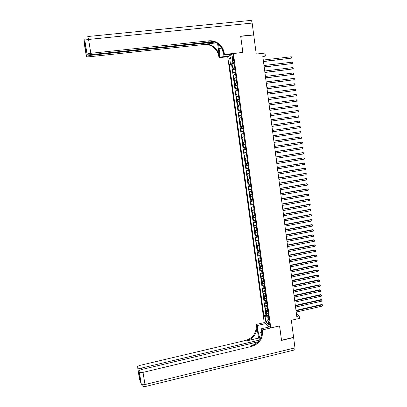 <?xml version="1.0" encoding="UTF-8"?>
<svg xmlns="http://www.w3.org/2000/svg" width="407" height="407" viewBox="0 0 407 407"><rect width="100%" height="100%" fill="white"/><g stroke="black" fill="none" stroke-linecap="round" stroke-linejoin="round"><path stroke-width="0.61" d="M269.79 323.519C269.49 322.018 269.129 321.332 268.717 321.454L268.635 322.593C268.935 324.094 269.292 324.781 269.709 324.659L269.79 323.519M227.722 56.766L264.235 322.558L270.797 327.92L233.425 53.526L227.722 56.766M270.797 327.92L279.594 325.87L281.527 340.262L293.589 337.367L291.341 320.294L299.506 318.401L299.181 315.908L296.474 314.092M233.425 53.526L242.862 52.467L240.695 36.345L253.724 34.971L256.242 54.07L264.977 53.078L265.339 55.845L262.774 56.135L296.784 316.458L299.181 315.908M234.554 66.697L232.524 67.343L232.082 64.082L234.162 63.838M234.849 68.885L232.824 69.516L234.905 69.266M232.824 69.516L233.267 72.772L235.297 72.161M236.04 77.61L234.01 78.19L233.567 74.939L235.643 74.69M236.782 83.048L234.747 83.598L234.305 80.352L236.381 80.098M237.52 88.472L235.485 88.991L235.043 85.755L237.118 85.495M238.263 93.89L236.223 94.373L235.78 91.148L237.851 90.878M238.995 99.293L236.955 99.746L236.518 96.525L238.583 96.255M239.733 104.685L237.688 105.108L237.25 101.892L239.316 101.618M240.466 110.068L238.421 110.46L237.983 107.25L240.044 106.97M241.198 115.435L239.153 115.797L238.716 112.597L240.771 112.312M241.931 120.798L239.881 121.128L239.443 117.928L241.499 117.643M242.658 126.145L240.608 126.445L240.171 123.255L242.226 122.96M242.948 128.281L240.898 128.566L241.331 131.751L243.381 131.451M243.676 133.613L241.621 133.867L242.058 137.047L244.103 136.742M244.404 138.935L242.348 139.158L242.781 142.328L244.821 142.023M245.126 144.246L243.071 144.439L243.503 147.604L245.538 147.288M245.848 149.542L243.788 149.71L244.22 152.864L246.255 152.549M246.571 154.833L244.505 154.965L244.938 158.12L246.973 157.799M247.288 160.109L245.228 160.216L245.655 163.36L247.685 163.034M248.005 165.374L245.94 165.451L246.372 168.59L248.397 168.259M248.723 170.63L246.657 170.675L247.085 173.809L249.109 173.474M249.435 175.875L247.37 175.895L247.797 179.019L249.822 178.678M250.152 181.11L248.082 181.1L248.509 184.213L250.529 183.872M250.865 186.335L248.789 186.294L249.216 189.403L251.236 189.057M251.572 191.549L249.501 191.473L249.923 194.582L251.938 194.231M252.284 196.749L250.208 196.647L250.631 199.745L252.645 199.394M252.991 201.938L250.91 201.811L251.338 204.904L253.347 204.543M253.698 207.122L251.618 206.965L252.04 210.048L254.044 209.686M254.4 212.291L252.32 212.103L252.742 215.181L254.746 214.815M255.108 217.45L253.022 217.236L253.444 220.309L255.443 219.938M255.805 222.598L253.724 222.354L254.141 225.422L256.14 225.046M256.507 227.737L254.421 227.467L254.838 230.525L256.837 230.148M257.209 232.865L255.118 232.565L255.535 235.617L257.529 235.236M257.906 237.983L255.815 237.652L256.232 240.705L258.221 240.318M258.603 243.091L256.507 242.735L256.924 245.777L258.913 245.385M259.295 248.189L257.204 247.802L257.616 250.839L259.605 250.442M259.987 253.276L257.89 252.859L258.308 255.891L260.292 255.494M260.678 258.353L258.582 257.911L258.994 260.933L260.979 260.531M261.37 263.415L259.274 262.947L259.686 265.964L261.665 265.557M262.062 268.472L259.961 267.974L260.373 270.986L262.347 270.579M262.749 273.519L260.648 272.995L261.055 276.002L263.029 275.585M263.436 278.556L261.33 278.001L261.742 281.003L263.711 280.586M264.118 283.577L262.011 283.002L262.423 285.994L264.392 285.572M264.804 288.594L262.698 287.988L263.105 290.974L265.069 290.552M265.486 293.6L263.375 292.969L263.782 295.95L265.746 295.518M266.168 298.596L264.057 297.934L264.464 300.91L266.422 300.478M266.844 303.581L264.733 302.894L265.14 305.861L267.099 305.428M267.526 308.552L265.41 307.84L265.817 310.806L267.77 310.363M232.56 58.155L232.723 59.381C232.926 60.531 233.196 60.999 233.526 60.78L233.537 57.621C233.338 56.471 233.069 56.003 232.738 56.222L232.56 58.155L233.593 58.038M268.808 317.974L267.796 318.803L269.058 319.795L233.949 62.256L232.84 62.826L234.035 62.897M267.796 318.803L268.549 324.308L265.852 322.13L265.11 316.697L263.894 315.74L229.421 64.591L230.484 64.041L229.66 58.028L232.01 56.726L232.84 62.826M232.082 64.082L231.568 64.342L265.903 315.283L266.488 315.735L268.442 315.293M268.203 313.517L266.086 312.779L266.488 315.735M267.933 311.533L265.817 310.806M267.251 306.568L265.14 305.861M266.575 301.587L264.464 300.91M265.893 296.596L263.782 295.95M265.211 291.6L263.105 290.974M264.53 286.589L262.423 285.994M263.848 281.573L261.742 281.003M263.161 276.541L261.055 276.002M262.474 271.5L260.373 270.986M261.787 266.453L259.686 265.964M261.096 261.391L258.994 260.933M260.404 256.324L258.308 255.891M259.712 251.241L257.616 250.839M259.02 246.149L256.924 245.777M258.323 241.051L256.232 240.705M257.626 235.938L255.535 235.617M256.929 230.815L254.838 230.525M256.227 225.687L254.141 225.422M255.525 220.543L253.444 220.309M254.823 215.389L252.742 215.181M254.121 210.226L252.04 210.048M253.413 205.052L251.338 204.904M252.706 199.868L250.631 199.745M251.999 194.668L249.923 194.582M251.292 189.464L249.216 189.403M250.58 184.249L248.509 184.213M249.867 179.019L247.797 179.019M249.15 173.779L247.085 173.809M248.438 168.534L246.372 168.59M247.721 163.273L245.655 163.36M246.998 158.002L244.938 158.12M246.281 152.717L244.22 152.864M245.558 147.426L243.503 147.604M244.836 142.119L242.781 142.328M244.114 136.808L242.058 137.047M243.386 131.481L241.331 131.751M240.171 123.255L242.221 122.934M239.443 117.928L241.488 117.582M238.716 112.597L240.761 112.215M237.983 107.25L240.028 106.838M237.25 101.892L239.291 101.45M236.518 96.525L238.553 96.052M235.78 91.148L237.815 90.639M235.043 85.755L237.078 85.221M234.305 80.352L236.34 79.787M233.567 74.939L235.597 74.339M233.074 62.841L233.16 63.487L230.484 64.041M234.101 63.375L233.16 63.487M262.886 56.995L265.339 55.845M268.62 316.605L267.74 316.804L267.994 318.645M231.568 64.342L229.421 64.591M265.903 315.283L263.894 315.74M265.11 316.697L267.74 316.804M232.387 59.514L229.66 58.028M265.852 322.13L268.02 320.426M263.487 61.559L291.443 58.135L263.466 61.411M291.27 56.776L291.814 57.173L291.88 57.713L291.443 58.135L291.27 56.776L263.288 60.038M84.193 43.193L84.386 43.727L84.905 41.621L84.839 40.42C85.231 40.013 86.472 39.688 88.563 39.443L90.827 53.297C88.746 53.546 87.505 53.851 87.103 54.212L84.824 40.456L84.961 38.741L84.839 40.42L87.103 54.212M87.897 36.508L250.666 20.426C251.323 20.192 251.821 21.078 252.157 23.082L253.703 34.804L240.669 36.172L242.852 52.411L224.435 54.477L224.303 53.521C223.565 48.916 221.286 45.355 217.465 42.827C214.81 41.193 211.976 40.522 208.974 40.807L90.827 53.297M218.656 44.449L220.039 57.087L219.002 57.697L218.874 56.771C218.152 52.325 215.939 48.881 212.23 46.439C209.656 44.872 206.914 44.226 203.999 44.505L89.677 56.741C87.602 56.929 86.508 56.873 86.391 56.568L85.038 47.563L85.618 46.077M232.402 54.111L223.341 55.128L222.604 49.776M223.341 55.128L224.435 54.477M217.603 43.63L219.388 56.466C218.661 51.999 216.443 48.545 212.724 46.098C210.144 44.521 207.392 43.875 204.467 44.154L216.417 42.877M85.546 45.625L87.093 54.248M87.006 54.523C87.118 54.843 88.238 54.909 90.354 54.716L213.482 41.636M253.363 35.012L253.703 34.804M228.932 56.08L220.039 57.087M227.839 56.7L219.002 57.697M214.815 42.099L90.13 55.377L86.472 56.298M224.303 53.521L223.758 53.846C223.021 49.257 220.747 45.706 216.936 43.188C214.291 41.565 211.472 40.893 208.476 41.178L208.974 40.807M86.019 48.519L85.038 47.563M231.42 54.665L231.359 54.228M231.619 54.197L231.664 54.528M141.28 384.081L139.321 372.044C139.85 372.664 141.081 372.776 143.015 372.385L144.999 384.529C143.076 384.925 141.845 384.798 141.31 384.142L139.438 379.024L137.724 367.791C138.238 368.386 139.443 368.493 141.341 368.111L141.575 369.546M145.116 386.579L144.999 384.529L294.973 347.878L293.61 337.52L281.547 340.41L279.548 325.88M265.537 323.621L257.316 325.519L258.384 333.226L260.104 339.087M257.316 325.519L256.105 324.481L256.222 325.315C256.537 332.895 253.098 337.917 245.894 340.374L140.242 365.308C138.344 365.827 137.429 366.453 137.49 367.18M258.521 338.09L256.817 325.829C257.138 333.435 253.683 338.471 246.464 340.939L258.521 338.09L259.925 339.377M279.599 325.921L262.434 329.919L262.551 330.779C262.871 338.593 259.325 343.783 251.913 346.337L143.015 372.385M262.434 329.919L261.162 328.825L261.884 334.061M259.463 340.084L141.341 368.111M294.973 347.878L294.785 349.878L294.373 349.979M269.526 326.882L261.162 328.825M264.28 322.598L256.105 324.481M258.028 341.839L141.875 369.47C139.942 370.004 139.006 370.65 139.077 371.403L140.359 379.227L138.965 375.432L139.626 374.766M139.291 371.983L139.077 371.403M262.551 330.779L261.92 330.235C262.24 338.024 258.704 343.193 251.312 345.741L251.913 346.337M137.724 367.791L138.97 375.381L140.359 379.227M268.635 327.091L268.488 326.032M268.773 326.266L268.879 327.035M264.199 67.023L292.119 63.553L264.184 66.89M291.951 62.2L292.491 62.586L292.557 63.126L292.119 63.553L291.951 62.2L264.001 65.522M264.911 72.482L292.796 68.956L264.896 72.36M292.628 67.608L293.167 67.989L293.233 68.529L292.796 68.956L292.628 67.608L264.718 70.991M265.623 77.925L293.472 74.354L265.608 77.818M293.299 73.006L293.91 73.921L293.472 74.354L293.299 73.006L265.43 76.455M266.331 83.359L294.144 79.736L266.32 83.262M293.976 78.393L294.515 78.765L294.144 79.736L293.976 78.393L266.142 81.904M267.043 88.777L294.816 85.109L267.028 88.695M294.648 83.766L295.187 84.132L294.816 85.109L294.648 83.766L266.855 87.337M267.745 94.19L295.487 90.471L267.74 94.119M295.319 89.133L295.925 90.028L295.487 90.471L295.319 89.133L267.562 92.765M268.452 99.588L296.159 95.823L268.447 99.532M295.991 94.485L296.525 94.841L296.159 95.823L295.991 94.485L268.269 98.179M269.154 104.975L296.825 101.16L269.149 104.93M296.657 99.827L297.191 100.173L296.825 101.16L296.657 99.827L268.976 103.582M269.856 110.353L297.492 106.492L269.856 110.322M297.329 105.159L297.924 106.034L297.492 106.492L297.329 105.159L269.678 108.974M270.558 115.715L298.158 111.808L270.558 115.7M297.99 110.48L298.524 110.816L298.158 111.808L297.99 110.48L270.38 114.357M298.657 115.786L299.186 116.117L298.824 117.114L271.26 121.067L298.824 117.114L298.657 115.786L271.082 119.724M299.486 122.41L299.847 121.413L299.318 121.088L271.784 125.076L299.318 121.088L299.486 122.41L271.957 126.419M300.147 127.691L300.575 127.218L299.984 126.374L272.481 130.413L299.984 126.374L300.147 127.691L272.654 131.766M273.178 135.765L300.641 131.649L300.809 132.967L273.351 137.098M273.173 135.735L300.117 131.695L301.17 131.965L300.809 132.967M273.875 141.092L301.302 136.915L301.465 138.232L274.048 142.419M273.87 141.046L300.778 136.95L301.826 137.225L301.465 138.232M274.567 146.403L301.958 142.17L302.126 143.483L274.74 147.731M274.562 146.347L301.434 142.196L302.482 142.475L302.126 143.483M275.259 151.709L302.615 147.415L302.777 148.723L275.432 153.032M275.254 151.638L302.091 147.426L303.139 147.71L302.777 148.723M275.951 157L303.271 152.645L303.434 153.953L276.124 158.323M275.941 156.919L302.742 152.65L303.79 152.94L303.434 153.953M276.643 162.281L303.927 157.87L304.09 159.173L276.816 163.599M276.628 162.19L303.398 157.86L304.446 158.155L304.09 159.173M277.33 167.552L304.578 163.085L304.741 164.382L277.503 168.869M277.315 167.445L304.049 163.065L305.097 163.365L304.741 164.382M278.017 172.812L305.23 168.284L305.392 169.582L278.19 174.125M278.001 172.69L304.701 168.254L305.743 168.559L305.392 169.582M278.703 178.057L305.876 173.474L306.039 174.771L278.876 179.37M278.688 177.93L305.347 173.433L306.395 173.743L306.039 174.771M279.385 183.298L306.527 178.658L306.69 179.95L279.558 184.605M279.37 183.155L305.993 178.602L307.041 178.922L306.69 179.95M280.072 188.522L307.173 183.827L307.336 185.114L280.24 189.83M280.052 188.37L306.644 183.761L307.687 184.086L307.336 185.114M280.754 193.737L307.819 188.985L307.982 190.273L280.922 195.039M280.728 193.574L307.285 188.909L308.333 189.24L307.982 190.273M281.43 198.947L308.465 194.134L308.623 195.421L281.603 200.244M281.41 198.764L307.931 194.047L308.974 194.383L308.623 195.421M282.112 204.141L309.106 199.272L309.269 200.554L282.28 205.438M282.087 203.948L308.572 199.176L309.615 199.516L309.269 200.554M282.789 209.325L309.747 204.4L309.91 205.677L282.957 210.617M282.763 209.122L309.213 204.294L310.256 204.64L309.91 205.677M283.465 214.499L310.388 209.519L310.551 210.795L283.633 215.786M283.435 214.28L309.854 209.396L310.897 209.747L310.551 210.795M284.137 219.658L311.029 214.626L311.187 215.898L284.305 220.95M284.106 219.434L310.49 214.494L311.533 214.85L311.187 215.898M284.808 224.812L311.665 219.719L311.828 220.996L284.976 226.099M284.778 224.572L311.131 219.582L312.174 219.943L311.828 220.996M285.48 229.955L312.306 224.806L312.464 226.078L285.648 231.237M285.449 229.701L311.767 224.659L312.81 225.025L312.464 226.078M286.152 235.083L312.937 229.884L313.1 231.151L286.319 236.365M286.121 234.824L312.398 229.721L313.441 230.097L313.1 231.151M286.823 240.206L313.573 234.951L313.731 236.218L286.991 241.483M286.787 239.932L313.034 234.778L314.077 235.16L313.731 236.218M287.49 245.314L314.204 240.008L314.367 241.27L287.657 246.591M287.454 245.029L313.665 239.825L314.708 240.206L314.367 241.27M288.156 250.417L314.84 245.055L314.998 246.311L288.324 251.689M288.115 250.117L314.296 244.861L315.339 245.248L314.998 246.311M288.822 255.504L315.471 250.086L315.623 251.348L288.985 256.776M288.782 255.199L314.926 249.888L315.969 250.28L315.623 251.348M289.484 260.587L316.097 255.113L316.254 256.369L289.652 261.854M289.443 260.266L315.552 254.899L316.595 255.301L316.254 256.369M315.552 254.899L316.595 255.301M290.145 265.654L316.727 260.129L316.88 261.38L290.313 266.921M290.105 265.323L316.183 259.905L317.221 260.312L316.88 261.38M316.183 259.905L317.221 260.312M290.807 270.716L317.353 265.135L317.511 266.387L290.974 271.978M290.761 270.37L316.809 264.901L317.847 265.313L317.511 266.387M316.809 264.901L317.847 265.313M291.468 275.763L317.979 270.131L318.132 271.377L291.631 277.025M291.422 275.407L317.429 269.887L318.472 270.304L318.132 271.377M317.429 269.887L318.472 270.304M292.124 280.799L318.6 275.117L318.757 276.363L292.287 282.061M292.078 280.433L318.055 274.862L319.093 275.285L318.757 276.363M318.055 274.862L319.093 275.285M292.781 285.831L319.225 280.092L319.378 281.334L292.943 287.083M292.735 285.455L318.676 279.828L319.714 280.255L319.378 281.334M318.676 279.828L319.714 280.255M293.437 290.847L319.846 285.058L319.999 286.299L293.6 292.099M293.386 290.461L319.297 284.783L320.334 285.215L319.999 286.299M319.297 284.783L320.334 285.215M294.093 295.853L320.467 290.013L320.619 291.249L294.256 297.105M294.037 295.457L319.917 289.728L320.955 290.166L320.619 291.249M319.917 289.728L320.955 290.166M294.744 300.854L321.087 294.958L321.24 296.194L294.907 302.101M294.688 300.442L320.538 294.663L321.576 295.106L321.24 296.194M320.538 294.663L321.576 295.106M295.396 305.84L321.703 299.898L321.856 301.129L295.558 307.087M295.34 305.418L321.154 299.593L322.191 300.035L321.856 301.129M321.154 299.593L322.191 300.035M296.047 310.821L322.319 304.823L322.476 306.054L296.21 312.062M295.991 310.388L321.769 304.507L322.807 304.96L322.476 306.054M321.769 304.507L322.807 304.96M233.389 69.246L233.089 67.063M266.727 313.268L266.453 311.289M266.051 308.313L265.776 306.329M265.369 303.352L265.099 301.363M264.692 298.377L264.418 296.388M264.011 293.396L263.736 291.402M263.329 288.4L263.054 286.401M262.647 283.399L262.373 281.395M261.96 278.388L261.686 276.378M261.274 273.362L260.999 271.352M260.587 268.33L260.312 266.315M259.895 263.288L259.62 261.269M259.208 258.231L258.928 256.207M258.516 253.169L258.236 251.139M257.819 248.097L257.545 246.062M257.127 243.01L256.848 240.975M256.43 237.917L256.151 235.877M255.733 232.809L255.454 230.764M255.036 227.696L254.757 225.646M254.334 222.568L254.054 220.518M253.632 217.435L253.352 215.374M252.93 212.286L252.65 210.226M252.223 207.127L251.943 205.062M251.521 201.964L251.236 199.893M250.814 196.785L250.529 194.709M250.102 191.595L249.817 189.514M249.394 186.396L249.109 184.31M248.682 181.186L248.397 179.095M247.97 175.961L247.68 173.87M247.253 170.731L246.968 168.635M246.535 165.491L246.25 163.39M245.818 160.236L245.533 158.13M245.1 154.97L244.811 152.864M244.378 149.695L244.088 147.583M243.656 144.409L243.366 142.292M242.933 139.113L242.643 136.991M242.206 133.806L241.916 131.68M241.483 128.49L241.188 126.358M240.756 123.158L240.461 121.021M240.023 117.816L239.733 115.68M239.291 112.464L239.001 110.322M238.558 107.102L238.268 104.955M237.825 101.73L237.53 99.573M237.088 96.342L236.798 94.185M236.355 90.944L236.055 88.782M235.612 85.536L235.317 83.369M234.875 80.118L234.574 77.946M234.132 74.69L233.837 72.512M233.745 59.264L232.723 59.381M219.388 56.466L218.874 56.771M204.467 44.154L203.999 44.505M84.259 41.6L84.178 43.106L86.391 56.568M252.157 23.082L88.563 39.443L87.8 36.518M90.028 54.747L90.13 55.377M84.773 40.817L84.844 39.184M84.397 43.681L84.376 41.168L84.244 42.847L84.681 42.532M221.774 48.168L218.844 48.489M256.817 325.829L256.222 325.315M246.464 340.939L245.894 340.374M138.965 375.432L137.698 367.735M139.886 379.833L139.616 379.517M261.665 332.458L258.384 333.226M233.018 56.191L232.738 56.222M212.724 46.098L212.23 46.439M216.936 43.188L217.465 42.827M85.073 47.66L86.488 56.268M139.525 378.836L140.252 380.835M139.321 372.044L141.31 384.142C141.951 386.019 143.259 386.828 145.218 386.558L294.785 349.878"/></g></svg>
